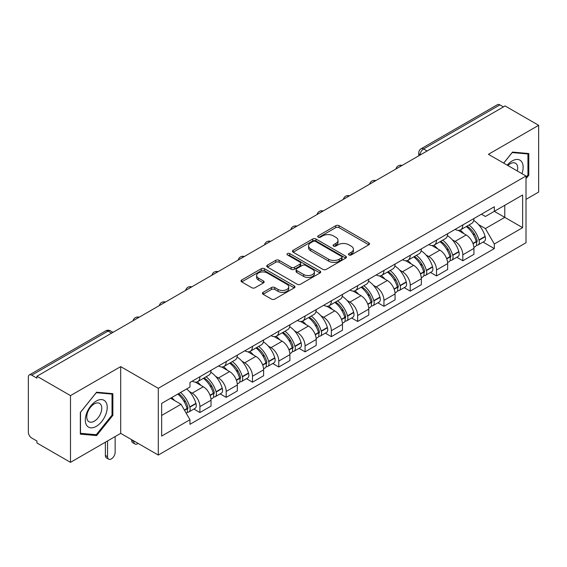 <?xml version="1.0" encoding="UTF-8"?>
<svg xmlns="http://www.w3.org/2000/svg" width="567" height="567" viewBox="0 0 567 567"><rect width="100%" height="100%" fill="white"/><g stroke="black" fill="none" stroke-linecap="round" stroke-linejoin="round"><path stroke-width="0.85" d="M348.939 254.944A1.637 0.943 0 0 0 351.249 254.944L368.826 244.795A2.339 1.354 0 0 0 369.514 243.838A2.339 1.354 0 0 0 368.826 242.889L339.052 225.694A2.339 1.354 0 0 0 335.742 225.694L318.165 235.844A1.637 0.943 0 0 0 317.69 236.51A1.637 0.943 0 0 0 318.165 237.176A1.637 0.943 0 0 0 320.483 237.176L322.758 235.865A7.484 4.323 0 0 1 333.346 235.865L335.827 237.297A7.484 4.323 0 0 1 338.017 240.351A7.484 4.323 0 0 1 335.827 243.413L333.552 244.724A1.637 0.943 0 0 0 333.07 245.391A1.637 0.943 0 0 0 333.552 246.064A1.637 0.943 0 0 0 335.87 246.064L338.145 244.746A7.484 4.323 0 0 1 348.726 244.746L351.207 246.177A7.484 4.323 0 0 1 353.404 249.239A7.484 4.323 0 0 1 351.207 252.294L348.939 253.605A1.637 0.943 0 0 0 348.457 254.271A1.637 0.943 0 0 0 348.939 254.944L348.939 253.605M263.123 292.359A2.339 1.354 0 0 0 262.436 293.309A2.339 1.354 0 0 0 263.123 294.266L271.48 299.092A2.339 1.354 0 0 0 274.789 299.092L294.308 287.823A2.339 1.354 0 0 0 294.989 286.867A2.339 1.354 0 0 0 294.308 285.91L264.527 268.723A2.339 1.354 0 0 0 261.224 268.723L241.705 279.992A2.339 1.354 0 0 0 241.018 280.941A2.339 1.354 0 0 0 241.705 281.898L251.791 287.724A2.339 1.354 0 0 0 255.1 287.724L263.457 282.905A2.339 1.354 0 0 0 264.137 281.948A2.339 1.354 0 0 0 263.457 280.991L258.453 278.099A6.258 3.615 0 0 1 256.617 275.548A6.258 3.615 0 0 1 260.48 272.21A6.258 3.615 0 0 1 267.298 272.996L286.902 284.308A6.258 3.615 0 0 1 288.738 286.867A6.258 3.615 0 0 1 284.875 290.205A6.258 3.615 0 0 1 278.05 289.418L274.789 287.533A2.339 1.354 0 0 0 271.48 287.533L263.123 292.359L263.123 294.266M158.285 388.31L120.7 366.615L70.485 395.61L36.947 376.247L505.112 105.951L538.65 125.314L488.428 154.309L526.013 176.004L158.285 388.31L158.285 455.06L526.013 242.754L526.013 176.004M322.921 269.389A2.339 1.354 0 0 0 326.231 269.389L345.75 258.12A2.339 1.354 0 0 0 346.437 257.163A2.339 1.354 0 0 0 345.75 256.206L315.975 239.019A2.339 1.354 0 0 0 312.665 239.019L293.146 250.288A2.339 1.354 0 0 0 292.466 251.245A2.339 1.354 0 0 0 293.146 252.195L322.921 269.389M288.093 255.299A1.637 0.943 0 0 1 289.758 255.526L289.758 253.584L320.029 271.061A2.339 1.354 0 0 1 320.716 272.011A2.339 1.354 0 0 1 320.029 272.968L300.51 284.237A2.339 1.354 0 0 1 297.2 284.237L267.426 267.05L267.426 265.136A2.339 1.354 0 0 0 266.738 266.093A2.339 1.354 0 0 0 267.426 267.05M267.426 265.136L275.782 260.317A2.339 1.354 0 0 1 279.084 260.317L291.162 267.284A2.339 1.354 0 0 0 294.471 267.284L300.014 264.087A2.339 1.354 0 0 0 300.701 263.131A2.339 1.354 0 0 0 300.014 262.181L287.441 254.916A1.637 0.943 0 0 1 286.959 254.25A1.637 0.943 0 0 1 287.972 253.378A1.637 0.943 0 0 1 289.758 253.584M70.485 395.61L70.485 462.353L36.947 442.99L36.947 441.048L31.724 438.029A4.77 2.75 -120 0 1 28.35 432.196L28.35 377.119A4.77 2.75 -120 0 1 29.335 374.936L105.682 330.866A4.77 2.75 60 0 1 108.063 331.1L31.724 375.177A4.77 2.75 -120 0 0 29.335 374.936M526.013 199.357L538.65 192.064L538.65 125.314M70.485 462.353L120.7 433.358L158.285 455.06M36.947 376.247L36.947 378.189L31.724 375.177M427.086 150.999L423.549 148.958A4.77 2.75 60 0 0 421.161 148.724L497.507 104.647A4.77 2.75 60 0 1 499.888 104.881L423.549 148.958A4.77 2.75 120 0 0 420.175 154.798L420.175 154.989M503.425 106.922L499.888 104.881M462.814 224.95A10.964 6.329 60 0 1 460.539 229.869L471.666 223.448A10.964 6.329 -120 0 0 473.934 218.529M452.253 239.77L455.06 241.393A10.964 6.329 60 0 1 462.814 254.817L473.934 248.396A10.964 6.329 -120 0 0 466.18 234.972L458.221 230.372M473.934 248.396L473.934 254.335L462.814 260.756L456.782 257.269M460.539 229.869A10.964 6.329 60 0 1 455.145 229.373M462.814 254.817L462.814 260.756M436.519 240.125A10.964 6.329 60 0 1 434.251 245.05L445.371 238.622A10.964 6.329 -120 0 0 447.647 233.703M430.488 272.451L436.519 275.931L447.647 269.509L447.647 263.577A10.964 6.329 -120 0 0 439.893 250.146L431.934 245.554M434.251 245.05A10.964 6.329 60 0 1 428.858 244.554M425.966 254.952L428.772 256.567A10.964 6.329 60 0 1 436.519 269.998L436.519 275.931M410.232 255.306A10.964 6.329 60 0 1 407.964 260.225L419.084 253.803A10.964 6.329 -120 0 0 421.352 248.885M404.2 287.625L410.232 291.112L421.352 284.691L421.352 278.751A10.964 6.329 -120 0 0 413.605 265.328L405.639 260.728M407.964 260.225A10.964 6.329 60 0 1 402.563 259.729M399.678 270.126L402.478 271.749A10.964 6.329 60 0 1 410.232 285.173L410.232 291.112M383.944 270.48A10.964 6.329 60 0 1 381.669 275.406L392.796 268.985A10.964 6.329 -120 0 0 395.064 264.059M377.913 302.806L383.944 306.286L395.064 299.865L395.064 293.933A10.964 6.329 -120 0 0 387.311 280.502L379.351 275.909M381.669 275.406A10.964 6.329 60 0 1 376.275 274.91M373.384 285.307L376.19 286.923A10.964 6.329 60 0 1 383.944 300.354L383.944 306.286M357.649 285.662A10.964 6.329 60 0 1 355.381 290.58L366.502 284.159A10.964 6.329 -120 0 0 368.777 279.24M351.618 317.988L357.649 321.468L368.777 315.046L368.777 309.107A10.964 6.329 -120 0 0 361.023 295.683L353.064 291.084M355.381 290.58A10.964 6.329 60 0 1 349.981 290.091M347.096 300.489L349.903 302.105A10.964 6.329 60 0 1 357.649 315.536L357.649 321.468M331.362 300.843A10.964 6.329 60 0 1 329.094 305.762L340.214 299.341A10.964 6.329 -120 0 0 342.482 294.415M325.33 333.162L331.362 336.649L342.482 330.221L342.482 324.289A10.964 6.329 -120 0 0 334.736 310.865L326.769 306.265M329.094 305.762A10.964 6.329 60 0 1 323.693 305.266M320.802 315.663L323.608 317.286A10.964 6.329 60 0 1 331.362 330.71L331.362 336.649M305.074 316.017A10.964 6.329 60 0 1 302.799 320.936L313.927 314.515A10.964 6.329 -120 0 0 316.195 309.596M299.043 348.344L305.074 351.823L316.195 345.402L316.195 339.47A10.964 6.329 -120 0 0 308.441 326.039L300.482 321.446M302.799 320.936A10.964 6.329 60 0 1 297.406 320.447M294.514 330.844L297.321 332.46A10.964 6.329 60 0 1 305.074 345.891L305.074 351.823M278.78 331.199A10.964 6.329 60 0 1 276.512 336.118L287.632 329.696A10.964 6.329 -120 0 0 289.907 324.778M272.748 363.518L278.78 367.005L289.907 360.584L289.907 354.644A10.964 6.329 -120 0 0 282.153 341.221L274.187 336.621M276.512 336.118A10.964 6.329 60 0 1 271.111 335.621M268.226 346.019L271.026 347.642A10.964 6.329 60 0 1 278.78 361.066L278.78 367.005M252.492 346.373A10.964 6.329 60 0 1 250.217 351.299L261.344 344.878A10.964 6.329 -120 0 0 263.612 339.952M246.461 378.699L252.492 382.179L263.612 375.758L263.612 369.826A10.964 6.329 -120 0 0 255.859 356.395L247.899 351.802M250.217 351.299A10.964 6.329 60 0 1 244.824 350.803M241.932 361.2L244.738 362.816A10.964 6.329 60 0 1 252.492 376.247L252.492 382.179M226.198 361.555A10.964 6.329 60 0 1 223.93 366.473L235.05 360.052A10.964 6.329 -120 0 0 237.325 355.133M220.166 393.881L226.198 397.361L237.325 390.939L237.325 385A10.964 6.329 -120 0 0 229.571 371.576L221.612 366.977M223.93 366.473A10.964 6.329 60 0 1 218.536 365.977M215.644 376.382L218.451 377.998A10.964 6.329 60 0 1 226.198 391.421L226.198 397.361M199.91 376.729A10.964 6.329 60 0 1 197.642 381.655L208.762 375.234A10.964 6.329 -120 0 0 211.03 370.308M193.879 409.055L199.91 412.535L211.03 406.114L211.03 400.182A10.964 6.329 -120 0 0 203.284 386.751L195.317 382.158M197.642 381.655A10.964 6.329 60 0 1 192.241 381.159M189.357 391.556L192.156 393.179A10.964 6.329 60 0 1 199.91 406.603L199.91 412.535M481.433 214.198L485.395 216.481L522.639 194.977L504.779 205.289L504.779 217.359L485.395 228.551L478.548 224.596M161.652 415.455L181.036 404.271L189.966 419.736L161.652 436.087L161.652 403.392L189.966 387.048L189.966 382.47L494.325 206.749L494.325 211.328L522.639 227.672L494.325 244.016L485.395 228.551M522.639 194.977L522.639 227.672M189.966 419.736L189.966 424.314L494.325 248.594L494.325 244.016M526.013 178.683L528.791 175.224L528.791 153.537L512.525 152.084L503.666 163.105M120.7 366.615L120.7 433.358M80.344 434.131L96.603 435.584L112.868 415.356L112.868 393.668L96.603 392.215L80.344 412.45L80.344 434.131M181.036 404.271L170.589 398.232M483.07 242.095L494.325 248.594M527.948 174.735L528.791 175.224M94.887 434.591L96.603 435.584M112.025 414.867L112.868 415.356M349.591 255.171L351.207 254.236A7.484 4.323 0 0 0 353.404 251.181L353.404 249.239M338.017 240.351L338.017 242.3A7.484 4.323 0 0 1 335.827 245.355L334.204 246.291M368.798 244.816L339.052 227.643A2.339 1.354 0 0 0 335.742 227.643L318.824 237.41M345.721 258.134L315.975 240.961A2.339 1.354 0 0 0 312.665 240.961L293.182 252.216M341.618 257.829A1.637 0.943 0 0 0 342.092 257.163A1.637 0.943 0 0 0 341.618 256.497L315.479 241.407A1.637 0.943 0 0 0 313.161 241.407L310.766 242.789A7.484 4.323 0 0 0 308.576 245.844A7.484 4.323 0 0 0 310.766 248.899L328.633 259.218A7.484 4.323 0 0 0 339.215 259.218L341.618 257.829L341.618 259.778A1.637 0.943 0 0 0 342.092 259.112L342.092 257.163M308.576 245.844L308.576 247.793A7.484 4.323 0 0 0 310.766 250.848L310.766 248.899M341.618 259.778L339.215 261.16A7.484 4.323 0 0 1 328.633 261.16L310.766 250.848M267.454 267.064L275.782 262.259L275.782 260.317M300.701 263.131L300.701 265.08A2.339 1.354 0 0 1 300.014 266.036L294.471 269.233A2.339 1.354 0 0 1 291.162 269.233L279.084 262.259A2.339 1.354 0 0 0 275.782 262.259M289.758 255.526L320.001 272.989M303.692 274.52A6.258 3.615 0 0 0 310.51 275.307A6.258 3.615 0 0 0 314.373 271.969A6.258 3.615 0 0 0 312.545 269.41L305.634 265.427A2.339 1.354 0 0 0 302.331 265.427L296.789 268.623A2.339 1.354 0 0 0 296.102 269.58A2.339 1.354 0 0 0 296.789 270.537L303.692 274.52L303.692 276.469A6.258 3.615 0 0 0 310.51 277.249A6.258 3.615 0 0 0 314.373 273.911L314.373 271.969M296.102 269.58L296.102 271.522A2.339 1.354 0 0 0 296.789 272.479L296.789 270.537M303.692 276.469L296.789 272.479M288.738 286.867L288.738 288.809A6.258 3.615 0 0 1 284.875 292.147A6.258 3.615 0 0 1 278.05 291.367L274.789 289.482A2.339 1.354 0 0 0 271.48 289.482L263.152 294.287M256.617 275.548L256.617 277.497A6.258 3.615 0 0 0 258.453 280.048L258.453 278.099M263.421 282.919L258.453 280.048M294.273 287.838L264.527 270.665A2.339 1.354 0 0 0 261.224 270.665L241.733 281.919L241.705 279.992M466.953 226.169A15.018 8.668 60 0 1 467.024 226.212A15.018 8.668 60 0 1 476.904 239.685L476.996 239.997A2.92 1.687 60 0 1 476.535 242.286A2.92 1.687 60 0 1 476.464 242.322M466.294 226.545A18.116 10.461 60 0 1 476.245 241.492L476.337 241.804A6.017 3.473 60 0 1 475.387 246.532L473.892 247.396M476.415 245.199A6.017 3.473 -120 0 0 478.08 244.972A6.017 3.473 -120 0 0 479.03 240.245L478.945 239.933A18.116 10.461 -120 0 0 468.987 224.993M473.707 220.45A18.116 10.461 60 0 1 485.097 236.382L485.182 236.694A6.017 3.473 60 0 1 484.232 241.422L478.08 244.972M460.113 230.082A18.116 10.461 60 0 1 463.898 233.647M472.708 233.675L475.011 235.007M521.959 173.665A15.493 8.944 120 0 0 521.675 161.772A15.493 8.944 120 0 0 507.231 165.16M517.324 170.993A10.603 6.124 120 0 0 516.693 164.345A10.603 6.124 120 0 0 515.502 163.239A10.603 6.124 120 0 0 507.869 165.536M503.702 163.126L512.192 152.566L527.948 153.969L527.948 174.983L526.013 177.393M526.906 153.366L527.948 153.969M105.753 401.904A15.493 8.944 120 0 0 90.791 405.915A15.493 8.944 120 0 0 86.779 425.505A15.493 8.944 120 0 0 101.741 421.501A15.493 8.944 120 0 0 105.753 401.904M100.763 404.477A10.603 6.124 120 0 0 99.572 403.371A10.603 6.124 120 0 0 89.706 408.318A10.603 6.124 120 0 0 87.779 420.636A10.603 6.124 120 0 0 88.969 421.742A10.603 6.124 120 0 0 98.835 416.788A10.603 6.124 120 0 0 100.763 404.477M96.27 434.719L80.507 433.308L80.507 412.301L96.27 392.697L112.025 394.1L112.025 415.115L96.27 434.719M110.976 393.498L112.025 394.1M440.658 241.351A15.018 8.668 60 0 1 440.736 241.393A15.018 8.668 60 0 1 450.616 254.867L450.701 255.178A2.92 1.687 60 0 1 450.241 257.468A2.92 1.687 60 0 1 450.177 257.503M440.006 241.726A18.116 10.461 60 0 1 449.957 256.674L450.049 256.986A6.017 3.473 60 0 1 449.092 261.706L447.597 262.571M450.127 260.381A6.017 3.473 -120 0 0 451.793 260.154A6.017 3.473 -120 0 0 452.742 255.426L452.657 255.115A18.116 10.461 -120 0 0 442.699 240.167M447.42 235.631A18.116 10.461 60 0 1 458.802 251.564L458.894 251.876A6.017 3.473 60 0 1 457.945 256.603L451.793 260.154M433.826 245.256A18.116 10.461 60 0 1 437.611 248.828M446.413 248.856L448.724 250.189M414.371 256.525A15.018 8.668 60 0 1 414.449 256.567A15.018 8.668 60 0 1 424.329 270.041L424.414 270.353A2.92 1.687 60 0 1 423.953 272.649A2.92 1.687 60 0 1 423.889 272.684M413.712 256.908A18.116 10.461 60 0 1 423.669 271.848L423.755 272.16A6.017 3.473 60 0 1 422.805 276.887L421.309 277.752M423.832 275.555A6.017 3.473 -120 0 0 425.505 275.328A6.017 3.473 -120 0 0 426.455 270.608L426.363 270.296A18.116 10.461 -120 0 0 416.412 255.348M421.125 250.805A18.116 10.461 60 0 1 432.515 266.745L432.607 267.05A6.017 3.473 60 0 1 431.65 271.777L425.505 275.328M407.538 260.437A18.116 10.461 60 0 1 411.316 264.009M420.126 264.031L422.436 265.363M388.083 271.706A15.018 8.668 60 0 1 388.154 271.749A15.018 8.668 60 0 1 398.034 285.222L398.126 285.534A2.92 1.687 60 0 1 397.665 287.823A2.92 1.687 60 0 1 397.595 287.859M387.424 272.082A18.116 10.461 60 0 1 397.375 287.03L397.467 287.341A6.017 3.473 60 0 1 396.517 292.062L395.022 292.926M397.545 290.736A6.017 3.473 -120 0 0 399.211 290.51A6.017 3.473 -120 0 0 400.16 285.782L400.075 285.47A18.116 10.461 -120 0 0 390.117 270.53M394.838 265.987A18.116 10.461 60 0 1 406.227 281.919L406.312 282.231A6.017 3.473 60 0 1 405.362 286.959L399.211 290.51M381.244 275.612A18.116 10.461 60 0 1 385.028 279.184M393.831 279.212L396.142 280.545M361.789 286.881A15.018 8.668 60 0 1 361.866 286.923A15.018 8.668 60 0 1 371.746 300.397L371.832 300.708A2.92 1.687 60 0 1 371.371 303.005A2.92 1.687 60 0 1 371.307 303.04M361.129 287.263A18.116 10.461 60 0 1 371.087 302.204L371.172 302.516A6.017 3.473 60 0 1 370.223 307.243L368.727 308.108M371.257 305.911A6.017 3.473 -120 0 0 372.923 305.684A6.017 3.473 -120 0 0 373.873 300.964L373.781 300.652A18.116 10.461 -120 0 0 363.83 285.704M368.55 281.161A18.116 10.461 60 0 1 379.933 297.101L380.025 297.413A6.017 3.473 60 0 1 379.075 302.133L372.923 305.684M354.956 290.793A18.116 10.461 60 0 1 358.741 294.365M367.544 294.386L369.854 295.719M335.501 302.062A15.018 8.668 60 0 1 335.572 302.105A15.018 8.668 60 0 1 345.452 315.578L345.544 315.89A2.92 1.687 60 0 1 345.083 318.179A2.92 1.687 60 0 1 345.012 318.215M334.842 302.438A18.116 10.461 60 0 1 344.8 317.385L344.885 317.697A6.017 3.473 60 0 1 343.935 322.425L342.44 323.289M344.963 321.092A6.017 3.473 -120 0 0 346.628 320.865A6.017 3.473 -120 0 0 347.585 316.138L347.493 315.826A18.116 10.461 -120 0 0 337.542 300.886M342.255 296.343A18.116 10.461 60 0 1 353.645 312.275L353.73 312.587A6.017 3.473 60 0 1 352.78 317.314L346.628 320.865M328.662 305.974A18.116 10.461 60 0 1 332.446 309.539M341.256 309.568L343.567 310.9M309.206 317.237A15.018 8.668 60 0 1 309.284 317.286A15.018 8.668 60 0 1 319.164 330.759L319.249 331.071A2.92 1.687 60 0 1 318.789 333.361A2.92 1.687 60 0 1 318.725 333.396M308.554 317.619A18.116 10.461 60 0 1 318.505 332.567L318.597 332.879A6.017 3.473 60 0 1 317.648 337.599L316.145 338.464M318.675 336.266A6.017 3.473 -120 0 0 320.341 336.047A6.017 3.473 -120 0 0 321.291 331.319L321.205 331.008A18.116 10.461 -120 0 0 311.248 316.06M315.968 311.524A18.116 10.461 60 0 1 327.357 327.457L327.442 327.769A6.017 3.473 60 0 1 326.493 332.496L320.341 336.047M302.374 321.149A18.116 10.461 60 0 1 306.159 324.721M314.961 324.749L317.272 326.082M282.919 332.418A15.018 8.668 60 0 1 282.997 332.46A15.018 8.668 60 0 1 292.877 345.934L292.962 346.246A2.92 1.687 60 0 1 292.501 348.542A2.92 1.687 60 0 1 292.437 348.577M282.26 332.801A18.116 10.461 60 0 1 292.218 347.741L292.303 348.053A6.017 3.473 60 0 1 291.353 352.78L289.857 353.645M292.381 351.448A6.017 3.473 -120 0 0 294.053 351.221A6.017 3.473 -120 0 0 295.003 346.501L294.911 346.189A18.116 10.461 -120 0 0 284.96 331.241M289.673 326.698A18.116 10.461 60 0 1 301.063 342.638L301.155 342.943A6.017 3.473 60 0 1 300.205 347.67L294.053 351.221M276.086 336.33A18.116 10.461 60 0 1 279.864 339.902M288.674 339.924L290.984 341.256M256.631 347.599A15.018 8.668 60 0 1 256.702 347.642A15.018 8.668 60 0 1 266.582 361.115L266.674 361.427A2.92 1.687 60 0 1 266.214 363.716A2.92 1.687 60 0 1 266.143 363.752M255.972 347.975A18.116 10.461 60 0 1 265.923 362.923L266.015 363.234A6.017 3.473 60 0 1 265.065 367.955L263.57 368.819M266.093 366.629A6.017 3.473 -120 0 0 267.759 366.402A6.017 3.473 -120 0 0 268.708 361.675L268.623 361.363A18.116 10.461 -120 0 0 258.665 346.423M263.386 341.88A18.116 10.461 60 0 1 274.775 357.812L274.86 358.124A6.017 3.473 60 0 1 273.911 362.852L267.759 366.402M249.792 351.505A18.116 10.461 60 0 1 253.577 355.077M262.386 355.105L264.69 356.437M230.337 362.774A15.018 8.668 60 0 1 230.415 362.816A15.018 8.668 60 0 1 240.295 376.29L240.38 376.601A2.92 1.687 60 0 1 239.919 378.898A2.92 1.687 60 0 1 239.855 378.933M229.685 363.156A18.116 10.461 60 0 1 239.635 378.097L239.728 378.409A6.017 3.473 60 0 1 238.771 383.136L237.275 384.001M239.806 381.804A6.017 3.473 -120 0 0 241.471 381.577A6.017 3.473 -120 0 0 242.421 376.857L242.329 376.545A18.116 10.461 -120 0 0 232.378 361.597M237.098 357.054A18.116 10.461 60 0 1 248.481 372.994L248.573 373.306A6.017 3.473 60 0 1 247.623 378.026L241.471 381.577M223.504 366.686A18.116 10.461 60 0 1 227.289 370.258M236.092 370.279L238.402 371.612M204.049 377.955A15.018 8.668 60 0 1 204.127 377.998A15.018 8.668 60 0 1 214 391.471L214.092 391.783A2.92 1.687 60 0 1 213.631 394.072A2.92 1.687 60 0 1 213.568 394.108M133.847 440.949L133.847 441.537A5.365 3.097 120 0 0 134.96 443.989A5.365 3.097 120 0 0 138.114 443.415M134.96 443.989L132.77 442.728A5.365 3.097 -60 0 1 131.657 440.268L131.657 439.687M203.39 378.331A18.116 10.461 60 0 1 213.348 393.278L213.433 393.59A6.017 3.473 60 0 1 212.483 398.317L210.988 399.182M213.511 396.985A6.017 3.473 -120 0 0 215.177 396.758A6.017 3.473 -120 0 0 216.133 392.031L216.041 391.719A18.116 10.461 -120 0 0 206.09 376.779M210.804 372.236A18.116 10.461 60 0 1 222.193 388.168L222.285 388.48A6.017 3.473 60 0 1 221.328 393.207L215.177 396.758M197.217 381.867A18.116 10.461 60 0 1 200.994 385.432M209.804 385.461L212.115 386.793M178.57 393.626A15.018 8.668 60 0 1 187.712 406.652L187.805 406.964A2.92 1.687 60 0 1 187.344 409.254A2.92 1.687 60 0 1 187.273 409.289M107.56 440.949L107.56 456.711A5.365 3.097 120 0 0 108.666 459.171A5.365 3.097 120 0 0 112.798 457.732A5.365 3.097 120 0 0 115.144 452.331L115.144 436.569M108.666 459.171L106.476 457.902A5.365 3.097 -60 0 1 105.37 455.45L105.37 442.217M177.804 394.065A18.116 10.461 60 0 1 187.053 408.46L187.145 408.772A6.017 3.473 60 0 1 186.316 413.414M187.223 412.159A6.017 3.473 -120 0 0 188.889 411.94A6.017 3.473 -120 0 0 189.839 407.212L189.754 406.9A18.116 10.461 -120 0 0 180.504 392.513M186.649 388.962A18.116 10.461 60 0 1 195.906 403.35L195.991 403.661A6.017 3.473 60 0 1 195.041 408.382L188.889 411.94M171.652 397.616A18.116 10.461 60 0 1 174.707 400.614M183.51 400.635L185.82 401.975M420.345 154.89L420.175 154.798A4.77 2.75 0 0 1 418.779 152.849L418.779 155.797M226.198 391.421L237.325 385M252.492 376.247L263.612 369.826M278.78 361.066L289.907 354.644M305.074 345.891L316.195 339.47M331.362 330.71L342.482 324.289M357.649 315.536L368.777 309.107M383.944 300.354L395.064 293.933M410.232 285.173L421.352 278.751M436.519 269.998L447.647 263.577M199.91 406.603L211.03 400.182M192.156 393.179L203.284 386.751M218.451 377.998L229.571 371.576M244.738 362.816L255.859 356.395M271.026 347.642L282.153 341.221M297.321 332.46L308.441 326.039M323.608 317.286L334.736 310.865M349.903 302.105L361.023 295.683M376.19 286.923L387.311 280.502M402.478 271.749L413.605 265.328M428.772 256.567L439.893 250.146M455.06 241.393L466.18 234.972M401.677 165.67A4.77 2.75 120 0 0 399.572 166.882M375.389 180.845A4.77 2.75 120 0 0 373.284 182.064M349.095 196.026A4.77 2.75 120 0 0 346.997 197.238M322.807 211.2A4.77 2.75 120 0 0 320.702 212.419M296.52 226.382A4.77 2.75 120 0 0 294.415 227.601M270.225 241.563A4.77 2.75 120 0 0 268.12 242.775M243.938 256.738A4.77 2.75 120 0 0 241.833 257.957M217.65 271.919A4.77 2.75 120 0 0 215.545 273.131M191.355 287.093A4.77 2.75 120 0 0 189.25 288.312M165.068 302.275A4.77 2.75 120 0 0 162.963 303.487M138.773 317.456A4.77 2.75 120 0 0 136.668 318.668M111.6 333.141L108.063 331.1A4.77 2.75 120 0 1 110.445 330.866A4.77 4.77 0 0 0 105.682 330.866M351.207 254.236L351.207 252.294M333.552 246.064L333.552 244.724M335.827 245.355L335.827 243.413M318.165 237.176L318.165 235.844M335.742 227.643L335.742 225.694M339.052 227.643L339.052 225.694M368.826 244.795L368.826 242.889M293.146 252.195L293.146 250.288M312.665 240.961L312.665 239.019M315.975 240.961L315.975 239.019M345.75 258.12L345.75 256.206M328.633 261.16L328.633 259.218M339.215 261.16L339.215 259.218M279.084 262.259L279.084 260.317M291.162 269.233L291.162 267.284M294.471 269.233L294.471 267.284M300.014 266.036L300.014 264.087M320.029 272.968L320.029 271.061M271.48 289.482L271.48 287.533M274.789 289.482L274.789 287.533M278.05 291.367L278.05 289.418M263.457 282.905L263.457 280.991M261.224 270.665L261.224 268.723M264.527 270.665L264.527 268.723M294.308 287.823L294.308 285.91M473.041 243.704L476.337 241.804M479.03 240.245L485.182 236.694M478.945 239.933L485.097 236.382M476.245 241.471L477.138 240.954M472.928 243.406L476.245 241.492M446.753 258.885L450.049 256.986M452.742 255.426L458.894 251.876M452.657 255.115L458.802 251.564M449.95 256.653L450.85 256.128M446.64 258.587L449.957 256.674M420.459 274.067L423.755 272.16M426.455 270.608L432.607 267.05M426.363 270.296L432.515 266.745M420.353 273.769L424.555 271.31M394.171 289.241L397.467 287.341M400.16 285.782L406.312 282.231M400.075 285.47L406.227 281.919M397.368 287.008L398.268 286.491M394.058 288.943L397.375 287.03M367.884 304.422L371.172 302.516M373.873 300.964L380.025 297.413M373.781 300.652L379.933 297.101M371.08 302.183L371.973 301.665M367.77 304.125L371.087 302.204M341.589 319.597L344.885 317.697M347.585 316.138L353.73 312.587M347.493 315.826L353.645 312.275M341.483 319.299L345.686 316.847M315.302 334.778L318.597 332.879M321.291 331.319L327.442 327.769M321.205 331.008L327.357 327.457M318.498 332.538L319.398 332.021M315.188 334.48L318.505 332.567M289.007 349.959L292.303 348.053M295.003 346.501L301.155 342.943M294.911 346.189L301.063 342.638M292.211 347.72L293.104 347.202M288.901 349.655L292.218 347.741M262.719 365.134L266.015 363.234M268.708 361.675L274.86 358.124M268.623 361.363L274.775 357.812M262.606 364.836L266.816 362.384M236.432 380.315L239.728 378.409M242.421 376.857L248.573 373.306M242.329 376.545L248.481 372.994M236.319 380.018L240.528 377.558M131.657 440.268L133.847 441.537M210.137 395.49L213.433 393.59M216.133 392.031L222.285 388.48M216.041 391.719L222.193 388.168M213.341 393.257L214.234 392.74M210.031 395.192L213.348 393.278M105.37 455.45L107.56 456.711M184.509 410.288L187.145 408.772M189.839 407.212L195.991 403.661M189.754 406.9L195.906 403.35M187.046 408.431L187.946 407.914M184.353 410.019L187.053 408.46M402.081 165.436A4.77 4.77 0 0 0 395.964 168.966M375.793 180.611A4.77 4.77 0 0 0 369.677 184.147M349.506 195.792A4.77 4.77 0 0 0 343.389 199.322M323.211 210.974A4.77 4.77 0 0 0 317.095 214.503M296.924 226.148A4.77 4.77 0 0 0 290.807 229.678M270.629 241.329A4.77 4.77 0 0 0 264.52 244.859M244.342 256.504A4.77 4.77 0 0 0 238.225 260.04M218.054 271.685A4.77 4.77 0 0 0 211.938 275.215M191.759 286.859A4.77 4.77 0 0 0 185.643 290.396M165.472 302.041A4.77 4.77 0 0 0 159.355 305.57M139.184 317.222A4.77 4.77 0 0 0 133.068 320.752M112.996 332.333L110.445 330.866M421.161 148.724A4.77 4.77 0 0 0 418.779 152.849"/></g></svg>
